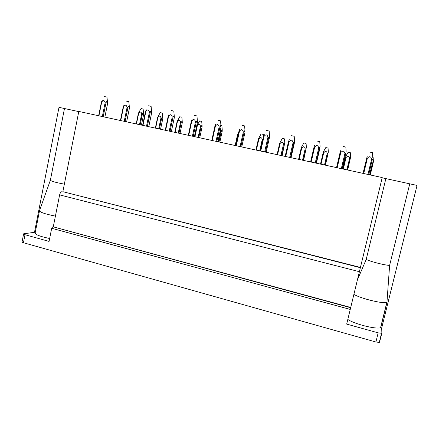 <?xml version="1.0" encoding="UTF-8"?>
<svg xmlns="http://www.w3.org/2000/svg" width="439" height="439" viewBox="0 0 439 439"><rect width="100%" height="100%" fill="white"/><g stroke="black" fill="none" stroke-linecap="round" stroke-linejoin="round"><path stroke-width="0.66" d="M381.831 333.108L379.598 342.124L379.269 342.415L375.905 342.003L23.443 242.74C22.191 242.366 21.736 242.054 22.076 241.801L23.574 234.097M360.408 267.417L62.854 191.689L78.817 111.429L382.226 177.559L346.684 324.097L378.171 332.85L375.905 342.003M62.854 191.689L360.348 267.702M359.393 271.703L59.622 194.883C60.099 192.973 60.856 191.914 61.883 191.706M59.622 194.883L53.278 226.853L350.712 307.454M53.278 226.853L350.651 307.739M350.245 309.424L51.681 228.275L52.603 226.936M382.166 177.811L417.05 185.406L381.694 327.993L381.859 333.009L381.535 333.278L378.171 332.85M51.681 228.275L49.08 241.406L25.001 234.717C23.75 234.344 23.294 234.042 23.629 233.811L34.5 232.297L58.996 107.335L64.473 108.532L50.359 180.286L39.592 210.369C39.016 211.966 44.284 213.881 55.407 216.114M64.473 108.526L78.779 111.605M34.5 232.297L35.252 232.5C34.5 234.344 39.301 236.341 49.656 238.503M39.455 211.044L35.252 232.5M347.809 319.455C354.707 324.103 375.466 329.393 380.547 327.763L381.694 327.993M409.757 183.815L389.612 265.403L386.94 302.537L380.701 327.719M385.87 178.624L366.203 259.433L357.379 279.994M64.352 184.15C56.187 182.624 51.522 181.334 50.353 180.286M353.878 294.41C360.924 298.515 381.815 303.706 386.792 302.564L386.94 302.537M366.203 259.433C370.34 261.567 384.751 265.249 389.618 265.403M104.861 117.103L107.632 103.412L107.423 101.491C106.935 101.14 106.457 101.612 105.986 102.907L105.14 102.704C104.455 100.152 103.313 99.922 101.711 102.018L101.425 101.985L98.649 115.753M106.979 97.123L104.487 96.547M102.26 100.526L101.425 101.985M103.187 116.741L105.986 102.907M105.14 102.704L102.336 116.554M98.929 115.814L101.711 102.024M140.178 124.802L142.395 114.113C142.763 113.053 143.136 112.614 143.504 112.79L143.63 114.497L141.435 125.077M136.469 123.996L138.68 113.306L138.389 113.262L141.023 108.565L143.13 109.026L143.504 112.79M139.465 124.649L141.687 113.942C141.556 112.576 140.957 111.961 139.887 112.088L138.68 113.306M136.183 123.93L138.389 113.262M142.395 114.113L141.687 113.942M159.395 128.989L161.662 118.223C162.002 117.218 162.348 116.752 162.693 116.818L162.803 118.585L160.559 129.247M155.642 128.172L157.903 117.4L157.59 117.356L160.23 112.62L162.342 113.097M158.693 128.836L160.959 118.053C160.828 116.675 160.213 116.05 159.132 116.176L157.903 117.4M155.335 128.106L157.59 117.356M161.662 118.223L160.959 118.053M126.339 101.118L128.83 101.7M125.06 121.51L127.925 107.55L127.085 107.352L124.215 121.323M127.085 107.352C126.394 104.773 125.23 104.542 123.595 106.655L123.277 106.617L120.434 120.5M123.595 106.655L120.747 120.566M127.925 107.55C128.353 106.337 128.797 105.821 129.258 106.008L129.45 108.038L126.613 121.844M124.083 105.135L123.277 106.617M178.925 133.247L181.241 122.399L182.201 120.917L182.289 122.739L179.995 133.483M175.134 132.419L177.438 121.57L177.104 121.515L179.749 116.741L181.867 117.218M178.229 133.094L180.544 122.229C180.413 120.84 179.792 120.209 178.689 120.335L177.438 121.57M174.799 132.348L177.104 121.515M181.241 122.399L180.544 122.229M148.607 105.777L151.109 106.359M147.339 126.366L150.281 112.285L149.452 112.088L146.511 126.185M149.452 112.088C148.744 109.487 147.559 109.245 145.891 111.374L145.539 111.33L142.626 125.334M145.891 111.374L142.971 125.411M150.281 112.285C150.67 111.149 151.082 110.601 151.51 110.628L151.68 112.746L148.772 126.673M146.319 109.827L145.539 111.33M198.779 137.577L201.144 126.641L202.033 125.104L202.094 126.964L199.75 137.786M194.943 136.738L197.298 125.801L196.935 125.746L199.586 120.928L201.715 121.405M198.093 137.423L200.458 126.476C200.321 125.077 199.69 124.44 198.571 124.561L197.298 125.801M194.581 136.661L196.935 125.746M201.144 126.641L200.458 126.476M171.303 110.524L173.817 111.105M170.052 131.316L173.065 117.109L172.242 116.917L169.229 131.135M172.242 116.917C171.528 114.283 170.316 114.041 168.614 116.187L168.23 116.137L165.245 130.268M168.614 116.187L165.624 130.35M173.065 117.109L174.195 115.364L174.338 117.542L171.353 131.596M168.982 114.612L168.23 116.137M218.962 141.973L221.377 130.959L222.2 129.368L222.222 131.256L219.835 142.165M218.282 141.824L220.696 130.795L220.422 129.895M221.377 130.959L220.696 130.795M221.015 125.406L221.893 125.658M194.433 115.364L196.963 115.945M193.198 136.359L196.288 122.026L195.476 121.833L192.386 136.183M191.777 121.098L191.36 121.032L188.304 135.289M195.476 121.833C194.751 119.178 193.517 118.931 191.777 121.093L188.71 135.382M196.288 122.026L197.325 120.209L197.424 122.437L194.367 136.611M192.079 119.485L191.36 121.038M235.556 145.589L238.015 134.482L237.603 134.416L238.745 132.216M238.317 134.131L238.015 134.482M235.15 145.501L237.603 134.416M218.018 120.291L220.559 120.879M216.8 141.501L219.961 127.041L219.165 126.849L215.999 141.331M219.165 126.849C218.424 124.166 217.168 123.913 215.395 126.092L214.94 126.031L211.807 140.414M215.395 126.092L212.251 140.513M219.961 127.041L220.905 125.17L220.96 127.42L217.832 141.726M215.626 124.456L214.94 126.031M256.381 150.127L258.895 138.938L258.45 138.861L261.101 133.917L263.274 134.389M259.69 150.851L262.215 139.646C262.078 138.208 261.414 137.55 260.234 137.676L258.895 138.938M255.942 150.034L258.45 138.861M262.731 139.772L262.215 139.646M242.059 125.329L244.627 125.911M240.863 146.747L244.106 132.155L243.321 131.963L240.073 146.577M243.321 131.963C242.569 129.253 241.291 128.995 239.474 131.195L238.986 131.118L235.77 145.638M239.474 131.195L236.253 145.743M244.106 132.155L244.957 130.257L244.962 132.507L241.752 146.939M239.71 129.39L238.986 131.124M281.58 155.62L284.785 142.686L282.123 155.741M277.558 154.748L280.126 143.465L279.654 143.383L282.304 138.395L284.494 138.867M280.927 155.477L283.501 144.184C283.364 142.735 282.694 142.071 281.492 142.192L280.126 143.465M277.091 154.643L279.654 143.383M284.154 144.343L283.501 144.184M266.577 130.46L269.167 131.047M265.403 152.097L268.728 137.369L267.96 137.182L264.629 151.927M267.96 137.182C267.197 134.444 265.886 134.18 264.037 136.392L263.51 136.315L260.212 150.967M264.037 136.392L260.733 151.076M268.728 137.369L269.491 135.459L269.431 137.687L266.144 152.256M264.262 134.449L263.51 136.32M303.173 160.328L306.367 147.306L303.596 160.422M299.102 159.439L301.725 148.069L301.225 147.981L301.878 146.439L303.87 142.944L306.082 143.421M302.526 160.186L305.16 148.799C305.017 147.339 304.337 146.67 303.113 146.791L301.725 148.069M298.608 159.335L301.225 147.981M305.802 148.958L305.16 148.799M291.589 135.7L294.207 136.282M290.442 157.552L293.85 142.686L293.093 142.505L289.68 157.387M289.087 141.704L288.522 141.61L285.141 156.399M293.093 142.505C292.314 139.739 290.98 139.47 289.092 141.698L285.701 156.52M293.85 142.686L294.525 140.793L294.393 142.977L291.019 157.678M289.268 139.668L288.522 141.616M325.134 165.113L328.334 152.015L325.442 165.179M321.019 164.219L323.697 152.756L323.17 152.662L323.746 151.159L325.804 147.575L328.048 148.058M324.503 164.976L327.192 153.502C327.05 152.026 326.358 151.351 325.112 151.466L323.697 152.756M320.492 164.104L323.17 152.662M327.823 153.655L327.192 153.502M317.106 141.045L319.757 141.621M315.981 163.121L319.482 148.113L318.736 147.932L315.235 162.957M318.736 147.932C317.946 145.139 316.585 144.865 314.653 147.114L314.044 147.016L310.576 161.942M314.653 147.114L311.174 162.073M319.482 148.113L320.075 146.258L319.861 148.371L316.404 163.209M314.752 145.051L314.044 147.021M347.485 169.986L350.684 156.827L347.666 170.025M343.314 169.075L346.058 157.524L345.493 157.425L345.987 155.966L348.122 152.289L350.399 152.772M346.865 169.849L349.614 158.281C349.471 156.794 348.764 156.108 347.496 156.224L346.058 157.524M342.76 168.955L345.493 157.425M350.234 158.435L349.614 158.281M343.144 146.494L345.833 147.076M342.047 168.801L345.636 153.655L344.906 153.474L341.317 168.642M344.906 153.474C344.105 150.648 342.716 150.368 340.741 152.635L340.088 152.531L336.532 167.599M340.741 152.635L337.174 167.736M345.636 153.655L342.299 168.856M340.719 150.599L340.088 152.536M370.231 174.941L373.435 161.733L370.286 174.952M369.622 174.81L372.431 163.143L371.855 161.618M373.04 163.297L372.431 163.143M372.832 157.453L373.145 157.568M369.726 152.064L372.448 152.64M368.656 174.601L372.338 159.308L371.624 159.132L367.937 174.442M371.624 159.132C370.807 156.279 369.391 155.993 367.366 158.276L366.675 158.161M367.191 156.322L363.02 173.372M367.366 158.276L363.706 173.52M372.338 159.308L368.727 174.618M25.001 234.717L23.443 242.74M381.535 333.278L379.269 342.415M380.547 327.763L386.792 302.564M106.962 97.101L107.423 101.491M162.342 113.081L162.693 116.818M128.83 101.667L129.258 106.008M181.867 117.197L182.201 120.917M151.109 106.326L151.51 110.628M201.71 121.383L202.033 125.104M173.811 111.072L174.195 115.364M221.887 125.636L222.2 129.368M196.957 115.912L197.325 120.209M220.559 120.846L220.905 125.17M263.274 134.367L263.444 136.595M244.622 125.872L244.957 130.257M284.494 138.845L284.785 142.686M269.167 131.003L269.491 135.459M306.082 143.399L306.367 147.306M294.207 136.238L294.525 140.793M328.048 148.031L328.334 152.015M319.757 141.577L320.075 146.258M350.393 152.745L350.684 156.827M345.828 147.032L346.151 151.85M373.145 157.541L373.435 161.733M372.448 152.596L372.777 157.585"/></g></svg>
